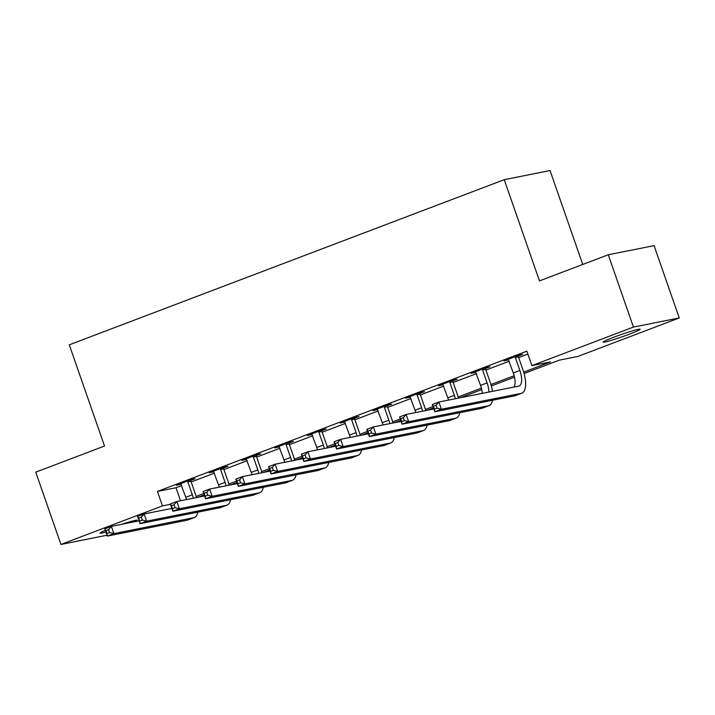 <?xml version="1.0" encoding="UTF-8"?>
<svg xmlns="http://www.w3.org/2000/svg" width="715" height="715" viewBox="0 0 715 715"><rect width="100%" height="100%" fill="white"/><g stroke="black" fill="none" stroke-linecap="round" stroke-linejoin="round"><path stroke-width="1.07" d="M121.809 524.301A19.636 1.224 -19.2 0 1 137.092 520.243A19.636 1.224 -19.2 0 1 134.724 521.727M613.702 337.266A19.636 1.224 -19.2 0 1 640.166 329.231A19.636 1.224 -19.2 0 1 629.549 334.111A19.636 1.224 -19.2 0 1 603.085 342.145A19.636 1.224 -19.2 0 1 613.702 337.266M582.752 264.461L550.05 170.554L504.236 179.679L69.284 344.827L104.533 446.035L35.75 472.15L60.927 544.446L162.457 505.889L170.429 504.307M504.236 179.679L539.476 280.888L608.259 254.772L654.073 245.647L679.25 317.943L577.72 356.499L559.148 360.19L524.086 373.507M107.027 535.213L60.927 544.446M523.684 372.095L550.478 361.915L531.906 365.615L526.866 351.154L157.425 491.437L175.997 487.737L181.699 485.574M191.173 481.973L214.446 473.133M223.92 469.541L247.202 460.701M256.676 457.1L279.949 448.269M289.423 444.667L312.705 435.828M322.179 432.235L345.452 423.396M354.935 419.794L378.208 410.955M387.682 407.362L410.964 398.523M420.438 394.921L443.711 386.082M453.185 382.489L476.467 373.65M485.941 370.057L509.214 361.218M518.697 357.616L527.902 354.122M518.473 355.972L522.745 354.345L519.653 354.962L503.932 360.932L508.553 359.734M485.717 368.404L489.99 366.777L486.897 367.394L471.176 373.364L475.806 372.166M452.961 380.836L457.243 379.218L454.141 379.835L438.42 385.805L443.05 384.607M420.214 393.277L424.487 391.65L421.394 392.267L405.673 398.237L410.294 397.04M387.459 405.709L391.74 404.091L388.638 404.708L372.917 410.678L377.547 409.481M354.712 418.15L358.984 416.523L355.891 417.14L340.17 423.11L344.791 421.913M321.956 430.582L326.228 428.964L323.135 429.581L307.414 435.542L312.044 434.345M289.209 443.023L293.481 441.396L290.379 442.013L274.658 447.983L279.288 446.786M256.453 455.455L260.725 453.828L257.632 454.445L241.911 460.415L246.532 459.218M223.697 467.887L227.978 466.269L224.876 466.886L209.155 472.856L213.785 471.659M190.95 480.328L195.222 478.701L192.129 479.318L176.408 485.288L181.029 484.091M608.259 254.772L633.436 327.068L679.25 317.943M157.425 491.437L162.457 505.889M531.906 365.615L633.436 327.068M105.918 532.032A19.636 1.224 -19.2 0 1 100.011 533.158A19.636 1.224 -19.2 0 1 105.337 530.369M196.16 496.451L203.766 493.565M228.907 484.019L236.522 481.124M261.663 471.578L269.278 468.691M294.41 459.146L302.025 456.25M327.166 446.705L334.781 443.818M359.922 434.273L367.528 431.386M392.669 421.841L400.284 418.945M425.425 409.4L433.031 406.513M458.172 396.968L481.392 388.147M490.928 384.527L514.148 375.715M514.487 377.154L491.33 385.939M481.731 389.586L460.12 397.79M433.513 407.89L427.373 410.222M400.766 420.331L394.617 422.663M368.011 432.763L361.87 435.095M335.264 445.204L329.115 447.536M302.508 457.636L296.359 459.968M269.752 470.077L263.612 472.409M237.005 482.509L230.856 484.842M204.249 494.941L198.109 497.274M175.997 487.737L180.538 500.777M506.855 359.824L507.024 360.315M474.099 372.256L474.268 372.747M441.343 384.697L441.521 385.188M408.596 397.129L408.766 397.62M375.84 409.561L376.019 410.061M343.093 422.002L343.263 422.494M310.337 434.434L310.507 434.926M277.59 446.875L277.76 447.367M244.834 459.307L245.004 459.799M212.078 471.739L212.257 472.24M179.331 484.18L179.501 484.672M508.204 359.305L513.299 372.926A15.337 6.238 -110.8 0 1 514.13 387.038M515.363 357.554L519.85 370.442A15.337 6.238 -110.8 0 1 519.099 386.011A15.337 6.238 -110.8 0 1 518.688 386.127L438.885 402.018L441.405 409.248L521.208 393.357A23.014 9.358 69.2 0 0 521.825 393.179A23.014 9.358 69.2 0 0 522.942 369.825L518.455 356.937L515.363 357.554L515.372 356.588M518.482 355.409L518.455 356.937M437.08 408.149L441.405 409.248L434.854 411.733L432.334 404.502L438.885 402.018L436.07 405.253L433.451 406.245L434.452 409.141L437.08 408.149L436.07 405.253M434.452 409.141L434.854 411.733L514.657 395.851A23.014 9.358 69.2 0 0 515.274 395.672L521.825 393.179M432.334 404.502L433.451 406.245M475.448 371.746L480.543 385.358A15.337 6.238 -110.8 0 1 482.285 393.375M485.726 367.841L485.7 369.369L482.607 369.986L487.094 382.874A15.337 6.238 -110.8 0 1 488.881 392.061M482.607 369.986L482.625 369.02M492.474 391.346A23.014 9.358 69.2 0 0 490.186 382.257L485.7 369.369M404.324 420.581L403.314 417.694L400.695 418.686L401.705 421.573L404.324 420.581L408.649 421.68L402.098 424.174L399.587 416.943L406.138 414.459L408.649 421.68L488.452 405.798A23.014 9.358 69.2 0 0 489.069 405.62A23.014 9.358 69.2 0 0 492.537 400.248M433.88 408.935L406.138 414.459L403.314 417.694M401.705 421.573L402.098 424.174L481.91 408.283A23.014 9.358 69.2 0 0 482.518 408.104L489.069 405.62M399.587 416.943L400.695 418.686M442.701 384.178L447.796 397.799A15.337 6.238 -110.8 0 1 448.511 400.105M452.97 380.282L452.953 381.81L449.851 382.427L454.347 395.315A15.337 6.238 -110.8 0 1 455.348 398.738M449.851 382.427L449.869 381.453M458.503 398.112A23.014 9.358 69.2 0 0 457.439 394.698L452.953 381.81M371.568 433.022L370.567 430.126L367.939 431.118L368.949 434.014L371.568 433.022L375.902 434.121L369.351 436.606L366.831 429.375L373.382 426.891L375.902 434.121L455.705 418.23A23.014 9.358 69.2 0 0 456.322 418.052A23.014 9.358 69.2 0 0 459.781 412.689M401.124 421.367L373.382 426.891L370.567 430.126M368.949 434.014L369.351 436.606L449.154 420.715A23.014 9.358 69.2 0 0 449.771 420.545L456.322 418.052M366.831 429.375L367.939 431.118M409.945 396.619L415.04 410.231A15.337 6.238 -110.8 0 1 415.755 412.537M420.223 392.714L420.197 394.242L417.104 394.859L421.591 407.747A15.337 6.238 -110.8 0 1 422.601 411.179M417.104 394.859L417.122 393.894M425.756 410.553A23.014 9.358 69.2 0 0 424.683 407.13L420.197 394.242M338.821 445.454L337.811 442.558L335.192 443.559L336.202 446.446L338.821 445.454L343.146 446.553L336.595 449.047L334.084 441.816L340.635 439.323L343.146 446.553L422.949 430.662A23.014 9.358 69.2 0 0 423.566 430.493A23.014 9.358 69.2 0 0 427.034 425.121M368.377 433.799L340.635 439.323L337.811 442.558M336.202 446.446L336.595 449.047L416.398 433.156A23.014 9.358 69.2 0 0 417.015 432.977L423.566 430.493M334.084 441.816L335.192 443.559M377.189 409.052L382.284 422.672A15.337 6.238 -110.8 0 1 383.008 424.978M387.467 405.146L387.45 406.683L384.348 407.3L388.835 420.179A15.337 6.238 -110.8 0 1 389.845 423.611M384.348 407.3L384.366 406.326M393 422.985A23.014 9.358 69.2 0 0 391.936 419.562L387.45 406.683M306.065 457.886L305.055 454.999L302.436 455.991L303.446 458.887L306.065 457.886L310.399 458.994L303.848 461.479L301.328 454.248L307.879 451.764L310.399 458.994L390.202 443.103A23.014 9.358 69.2 0 0 390.81 442.925A23.014 9.358 69.2 0 0 394.278 437.562M335.621 446.24L307.879 451.764L305.055 454.999M303.446 458.887L303.848 461.479L383.651 445.588A23.014 9.358 69.2 0 0 384.268 445.409L390.81 442.925M301.328 454.248L302.436 455.991M344.442 421.484L349.537 435.104A15.337 6.238 -110.8 0 1 350.252 437.41M354.72 417.587L354.694 419.115L351.601 419.732L356.088 432.62A15.337 6.238 -110.8 0 1 357.098 436.052M351.601 419.732L351.61 418.767M360.253 435.417A23.014 9.358 69.2 0 0 359.18 432.003L354.694 419.115M273.318 470.327L272.308 467.431L269.689 468.432L270.69 471.319L273.318 470.327L277.643 471.426L271.092 473.911L268.572 466.689L275.123 464.196L277.643 471.426L357.446 455.535A23.014 9.358 69.2 0 0 358.063 455.366A23.014 9.358 69.2 0 0 361.531 449.994M302.865 458.673L275.123 464.196L272.308 467.431M270.69 471.319L271.092 473.911L350.895 458.029A23.014 9.358 69.2 0 0 351.512 457.85L358.063 455.366M268.572 466.689L269.689 468.432M311.686 433.925L316.781 447.536A15.337 6.238 -110.8 0 1 317.505 449.842M321.965 430.019L321.938 431.547L318.845 432.164L323.332 445.052A15.337 6.238 -110.8 0 1 324.342 448.484M318.845 432.164L318.863 431.199M327.497 447.858A23.014 9.358 69.2 0 0 326.424 444.435L321.938 431.547M240.562 482.759L239.552 479.872L236.933 480.864L237.943 483.76L240.562 482.759L244.888 483.867L238.336 486.352L235.825 479.122L242.376 476.637L244.888 483.867L324.69 467.976A23.014 9.358 69.2 0 0 325.307 467.798A23.014 9.358 69.2 0 0 328.775 462.426M270.118 471.114L242.376 476.637L239.552 479.872M237.943 483.76L238.336 486.352L318.148 470.461A23.014 9.358 69.2 0 0 318.756 470.282L325.307 467.798M235.825 479.122L236.933 480.864M278.939 446.357L284.034 459.977A15.337 6.238 -110.8 0 1 284.749 462.283M289.218 442.46L289.191 443.988L286.089 444.605L290.585 457.493A15.337 6.238 -110.8 0 1 291.586 460.916M286.089 444.605L286.107 443.64M294.741 460.29A23.014 9.358 69.2 0 0 293.677 456.876L289.191 443.988M207.806 495.2L206.805 492.304L204.177 493.296L205.187 496.192L207.806 495.2L212.141 496.299L205.589 498.784L203.069 491.554L209.62 489.069L212.141 496.299L291.943 480.409A23.014 9.358 69.2 0 0 292.56 480.23A23.014 9.358 69.2 0 0 296.019 474.867M237.362 483.546L209.62 489.069L206.805 492.304M205.187 496.192L205.589 498.784L285.392 482.893A23.014 9.358 69.2 0 0 286.009 482.723L292.56 480.23M203.069 491.554L204.177 493.296M246.183 458.798L251.278 472.409A15.337 6.238 -110.8 0 1 252.002 474.715M256.462 454.892L256.435 456.42L253.342 457.037L257.829 469.925A15.337 6.238 -110.8 0 1 258.839 473.357M253.342 457.037L253.36 456.072M261.994 472.731A23.014 9.358 69.2 0 0 260.921 469.308L256.435 456.42M175.059 507.632L174.049 504.736L171.43 505.737L172.44 508.624L175.059 507.632L179.385 508.731L172.833 511.225L170.322 503.995L176.873 501.501L179.385 508.731L259.188 492.85A23.014 9.358 69.2 0 0 259.804 492.671A23.014 9.358 69.2 0 0 263.272 487.299M204.615 495.978L176.873 501.501L174.049 504.736M172.44 508.624L172.833 511.225L252.636 495.334A23.014 9.358 69.2 0 0 253.253 495.155L259.804 492.671M170.322 503.995L171.43 505.737M213.428 471.23L218.522 484.85A15.337 6.238 -110.8 0 1 219.246 487.156M223.706 467.324L223.688 468.861L220.586 469.478L225.073 482.357A15.337 6.238 -110.8 0 1 226.083 485.789M220.586 469.478L220.604 468.504M229.238 485.163A23.014 9.358 69.2 0 0 228.174 481.74L223.688 468.861M142.303 520.064L141.293 517.177L138.674 518.169L139.684 521.065L142.303 520.064L146.638 521.172L140.086 523.657L137.566 516.427L144.117 513.942L146.638 521.172L226.441 505.282A23.014 9.358 69.2 0 0 227.057 505.103A23.014 9.358 69.2 0 0 230.516 499.74M171.859 508.419L144.117 513.942L141.293 517.177M139.684 521.065L140.086 523.657L219.889 507.766A23.014 9.358 69.2 0 0 220.506 507.596L227.057 505.103M137.566 516.427L138.674 518.169M180.68 483.662L185.775 497.283A15.337 6.238 -110.8 0 1 186.49 499.588M190.959 479.765L190.932 481.293L187.839 481.91L192.326 494.798A15.337 6.238 -110.8 0 1 193.336 498.23M187.839 481.91L187.848 480.945M196.491 497.595A23.014 9.358 69.2 0 0 195.418 494.181L190.932 481.293M109.556 532.505L108.546 529.609L105.927 530.61L106.928 533.497L109.556 532.505L113.882 533.605L107.33 536.089L104.81 528.868L111.361 526.374L113.882 533.605L193.685 517.714A23.014 9.358 69.2 0 0 194.301 517.544A23.014 9.358 69.2 0 0 197.769 512.172M139.103 520.851L111.361 526.374L108.546 529.609M106.928 533.497L107.33 536.089L187.133 520.207A23.014 9.358 69.2 0 0 187.75 520.028L194.301 517.544M104.81 528.868L105.927 530.61M519.85 370.442L513.299 372.926M521.208 393.357L514.657 395.851M487.094 382.874L480.543 385.358M488.452 405.798L481.91 408.283M454.347 395.315L447.796 397.799M455.705 418.23L449.154 420.715M421.591 407.747L415.04 410.231M422.949 430.662L416.398 433.156M388.835 420.179L382.284 422.672M390.202 443.103L383.651 445.588M356.088 432.62L349.537 435.104M357.446 455.535L350.895 458.029M323.332 445.052L316.781 447.536M324.69 467.976L318.148 470.461M290.585 457.493L284.034 459.977M291.943 480.409L285.392 482.893M257.829 469.925L251.278 472.409M259.188 492.85L252.636 495.334M225.073 482.357L218.522 484.85M226.441 505.282L219.889 507.766M192.326 494.798L185.775 497.283M193.685 517.714L187.133 520.207"/></g></svg>
